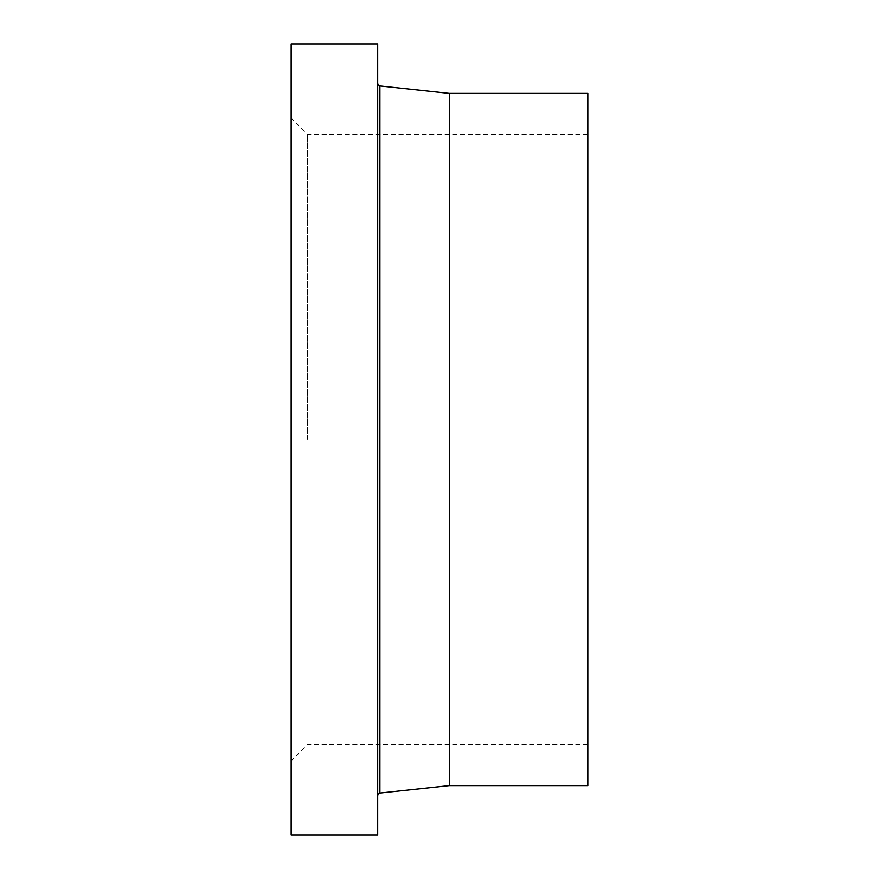 <?xml version="1.0" encoding="UTF-8"?>
<svg xmlns="http://www.w3.org/2000/svg" width="879" height="879" viewBox="0 0 879 879"><rect width="100%" height="100%" fill="white"/><g stroke="black" fill="none" stroke-linecap="round" stroke-linejoin="round"><path stroke-width="0.66" stroke-dasharray="4.39 3.3" d="M377.695 43.95L377.695 835.05M291.169 43.95L291.169 835.05M449.389 93.394L449.389 785.606M587.831 93.394L587.831 785.606M307.485 439.5L307.485 134.432L307.485 439.5M379.904 85.966L379.904 793.034M587.831 134.432L307.485 134.432L291.169 118.116M587.831 744.568L307.485 744.568L291.169 760.884"/><path stroke-width="1.32" d="M377.695 835.05L377.695 43.95L291.169 43.95L291.169 835.05L377.695 835.05M449.389 93.394L587.831 93.394L587.831 785.606L449.389 785.606L449.389 93.394L379.904 85.966C379.42 86.516 378.684 85.702 377.695 83.505M449.389 785.606L379.904 793.034L379.904 85.966M379.904 793.034C379.42 792.484 378.684 793.297 377.695 795.495"/></g></svg>
